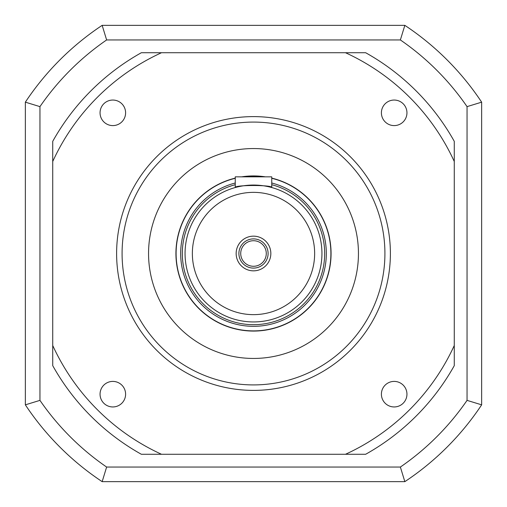 <?xml version="1.0" encoding="UTF-8"?>
<svg xmlns="http://www.w3.org/2000/svg" width="507" height="507" viewBox="0 0 507 507"><rect width="100%" height="100%" fill="white"/><g stroke="black" fill="none" stroke-linecap="round" stroke-linejoin="round"><path stroke-width="0.76" d="M253.5 390.39A136.89 136.89 0 0 1 116.61 253.5A136.89 136.89 0 0 1 253.5 116.61A136.89 136.89 0 0 1 390.39 253.5A136.89 136.89 0 0 1 253.5 390.39M406.95 112.827A12.776 12.776 0 0 0 387.785 101.761A12.776 12.776 0 0 0 387.785 123.885A12.776 12.776 0 0 0 406.95 112.827M406.95 394.173A12.776 12.776 0 0 0 387.785 383.115A12.776 12.776 0 0 0 387.785 405.239A12.776 12.776 0 0 0 406.95 394.173M125.603 394.173A12.776 12.776 0 0 0 106.438 383.115A12.776 12.776 0 0 0 106.438 405.239A12.776 12.776 0 0 0 125.603 394.173M125.603 112.827A12.776 12.776 0 0 0 106.438 101.761A12.776 12.776 0 0 0 106.438 123.885A12.776 12.776 0 0 0 125.603 112.827M253.5 148.551A104.949 104.949 0 0 1 344.386 305.975A104.949 104.949 0 0 1 162.614 305.975A104.949 104.949 0 0 1 253.5 148.551M454.272 345.508L454.272 365.655A229.975 229.975 0 0 1 365.655 454.272L345.508 454.272A220.849 220.849 0 0 0 454.272 345.508L454.272 141.345A229.975 229.975 0 0 0 365.655 52.728L345.508 52.728A220.849 220.849 0 0 1 454.272 161.492M161.492 454.272L141.345 454.272A229.975 229.975 0 0 1 52.728 365.655L52.728 345.508A220.849 220.849 0 0 0 161.492 454.272L345.508 454.272M52.728 161.492L52.728 141.345A229.975 229.975 0 0 1 141.345 52.728L161.492 52.728A220.849 220.849 0 0 0 52.728 161.492L52.728 345.508M345.508 52.728L161.492 52.728M235.248 178.109A77.571 77.571 0 0 0 176.899 265.731A77.571 77.571 0 0 0 259.635 330.83A77.571 77.571 0 0 0 271.752 178.109M265.364 176.842A77.571 77.571 0 0 0 241.636 176.842M358.449 253.5A104.949 104.949 0 0 0 201.025 162.614A104.949 104.949 0 0 0 201.025 344.386A104.949 104.949 0 0 0 358.449 253.5M268.102 253.5A14.602 14.602 0 0 0 246.199 240.857A14.602 14.602 0 0 0 246.199 266.143A14.602 14.602 0 0 0 268.102 253.5M270.839 253.5A17.339 17.339 0 0 1 244.83 268.52A17.339 17.339 0 0 1 244.83 238.48A17.339 17.339 0 0 1 270.839 253.5M271.752 178.293A77.387 77.387 0 0 1 253.5 330.887A77.387 77.387 0 0 1 235.248 178.293M242.897 176.842A77.387 77.387 0 0 1 264.103 176.842M321.945 253.5A68.445 68.445 0 0 1 219.278 312.775A68.445 68.445 0 0 1 219.278 194.225A68.445 68.445 0 0 1 321.945 253.5M266.276 253.5A12.776 12.776 0 0 0 247.112 242.435A12.776 12.776 0 0 0 247.112 264.565A12.776 12.776 0 0 0 266.276 253.5M235.248 187.533C234.12 184.833 272.88 184.833 271.752 187.533L271.752 176.842L235.248 176.842L235.248 187.533M400.372 39.952L106.628 39.952A259.178 259.178 0 0 0 39.952 106.628L39.952 400.372A259.178 259.178 0 0 0 106.628 467.048L400.372 467.048A259.178 259.178 0 0 0 467.048 400.372L467.048 106.628A259.178 259.178 0 0 0 400.372 39.952L404.839 25.35A273.78 273.78 0 0 1 481.65 102.16L481.65 404.839A273.78 273.78 0 0 1 404.839 481.65L102.16 481.65A273.78 273.78 0 0 1 25.35 404.839L25.35 102.16A273.78 273.78 0 0 1 102.16 25.35L404.839 25.35M467.048 400.372L481.65 404.839M404.839 481.65L400.372 467.048M102.16 481.65L106.628 467.048M467.048 106.628L481.65 102.16M25.35 404.839L39.952 400.372M25.35 102.16L39.952 106.628M106.628 39.952L102.16 25.35M253.5 384.914A131.414 131.414 0 0 0 367.309 187.793A131.414 131.414 0 0 0 139.691 187.793A131.414 131.414 0 0 0 253.5 384.914M235.248 183.002A72.824 72.824 0 0 0 181.709 265.738A72.824 72.824 0 0 0 259.641 326.064A72.824 72.824 0 0 0 271.752 183.002M271.752 184.7A71.183 71.183 0 0 1 259.647 324.417A71.183 71.183 0 0 1 183.376 265.744A71.183 71.183 0 0 1 235.248 184.7M314.644 253.5A61.144 61.144 0 0 0 222.928 200.55A61.144 61.144 0 0 0 222.928 306.45A61.144 61.144 0 0 0 314.644 253.5"/></g></svg>
